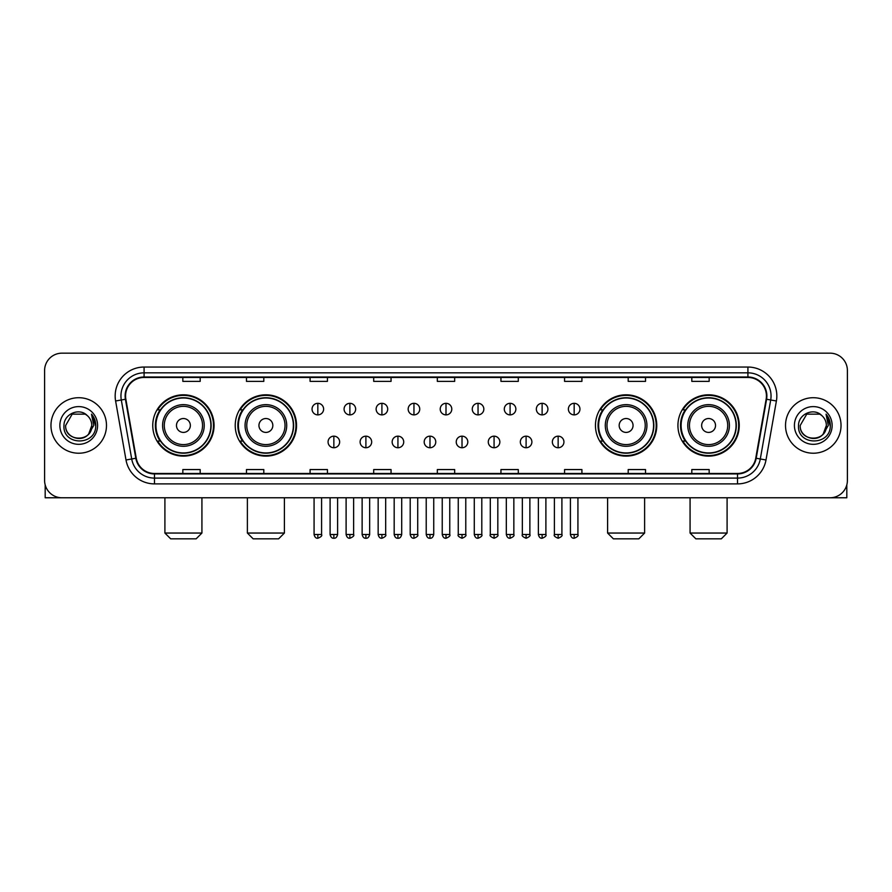 <?xml version="1.0" encoding="UTF-8"?>
<svg xmlns="http://www.w3.org/2000/svg" width="892" height="892" viewBox="0 0 892 892"><rect width="100%" height="100%" fill="white"/><g stroke="black" fill="none" stroke-linecap="round" stroke-linejoin="round"><path stroke-width="1.34" d="M677.931 425.473A30.651 30.651 0 0 0 708.582 456.124A30.651 30.651 0 0 0 739.245 425.473A30.651 30.651 0 0 0 708.582 394.81A30.651 30.651 0 0 0 677.931 425.473M595.455 425.473A30.651 30.651 0 0 0 626.106 456.124A30.651 30.651 0 0 0 656.768 425.473A30.651 30.651 0 0 0 626.106 394.81A30.651 30.651 0 0 0 595.455 425.473M235.232 425.473A30.651 30.651 0 0 0 265.894 456.124A30.651 30.651 0 0 0 296.545 425.473A30.651 30.651 0 0 0 265.894 394.81A30.651 30.651 0 0 0 235.232 425.473M152.755 425.473A30.651 30.651 0 0 0 183.417 456.124A30.651 30.651 0 0 0 214.069 425.473A30.651 30.651 0 0 0 183.417 394.81A30.651 30.651 0 0 0 152.755 425.473M160.114 441.083A28.053 28.053 0 0 1 160.114 409.852M242.591 441.083A28.053 28.053 0 0 1 242.591 409.852M602.802 441.083A28.053 28.053 0 0 1 602.802 409.852M685.279 441.083A28.053 28.053 0 0 1 685.279 409.852M44.6 370.526L44.6 480.409A17.349 17.349 0 0 0 61.949 497.769L830.051 497.769A17.349 17.349 0 0 0 847.4 480.409L847.4 370.526A17.349 17.349 0 0 0 830.051 353.165L61.949 353.165A17.349 17.349 0 0 0 44.6 370.526L44.6 480.409M50.967 425.473A27.763 27.763 0 0 0 78.73 453.225A27.763 27.763 0 0 0 106.483 425.473A27.763 27.763 0 0 0 78.73 397.709A27.763 27.763 0 0 0 50.967 425.473A27.763 27.763 0 0 0 78.73 453.225A27.763 27.763 0 0 0 106.483 425.473A27.763 27.763 0 0 0 78.73 397.709A27.763 27.763 0 0 0 50.967 425.473M785.518 425.473A27.763 27.763 0 0 0 813.27 453.225A27.763 27.763 0 0 0 841.033 425.473A27.763 27.763 0 0 0 813.27 397.709A27.763 27.763 0 0 0 785.518 425.473A27.763 27.763 0 0 0 813.27 453.225A27.763 27.763 0 0 0 841.033 425.473A27.763 27.763 0 0 0 813.27 397.709A27.763 27.763 0 0 0 785.518 425.473M125.571 395.97A18.509 18.509 0 0 1 144.08 377.461L747.92 377.461A18.509 18.509 0 0 1 766.15 399.181L755.747 458.176A18.509 18.509 0 0 1 737.517 473.474L154.483 473.474A18.509 18.509 0 0 1 136.253 458.176L125.85 399.181A18.509 18.509 0 0 1 125.571 395.97M125.114 395.97A18.966 18.966 0 0 0 125.404 399.259L135.807 458.254A18.966 18.966 0 0 0 154.483 473.931L737.517 473.931A18.966 18.966 0 0 0 756.193 458.254L766.596 399.259A18.966 18.966 0 0 0 747.92 377.004L144.08 377.004A18.966 18.966 0 0 0 125.114 395.97M115.603 400.987A28.923 28.923 0 0 1 144.08 367.047L747.92 367.047A28.923 28.923 0 0 1 776.397 400.987L765.994 459.982A28.923 28.923 0 0 1 737.517 483.888L154.483 483.888A28.923 28.923 0 0 1 126.006 459.982L115.603 400.987L121.301 399.984A23.136 23.136 0 0 1 144.08 372.834L747.92 372.834A23.136 23.136 0 0 1 770.699 399.984L760.296 458.979A23.136 23.136 0 0 1 737.517 478.101L154.483 478.101A23.136 23.136 0 0 1 131.704 458.979L121.301 399.984A23.136 23.136 0 0 1 120.944 395.97M830.051 353.165L61.949 353.165M61.949 497.769L830.051 497.769M847.4 480.409L847.4 370.526M756.193 458.254L760.296 458.979L770.699 399.984L776.397 400.987M437.325 377.461L437.325 381.375L454.675 381.375L454.675 377.461M373.703 377.461L373.703 381.375L391.053 381.375L391.053 377.461M310.082 377.461L310.082 381.375L327.431 381.375L327.431 377.461M246.46 377.461L246.46 381.375L263.809 381.375L263.809 377.461M182.838 377.461L182.838 381.375L200.187 381.375L200.187 377.461M500.947 377.461L500.947 381.375L518.297 381.375L518.297 377.461M564.569 377.461L564.569 381.375L581.918 381.375L581.918 377.461M628.191 377.461L628.191 381.375L645.54 381.375L645.54 377.461M691.813 377.461L691.813 381.375L709.162 381.375L709.162 377.461M454.675 473.474L454.675 469.56L437.325 469.56L437.325 473.474M391.053 473.474L391.053 469.56L373.703 469.56L373.703 473.474M327.431 473.474L327.431 469.56L310.082 469.56L310.082 473.474M263.809 473.474L263.809 469.56L246.46 469.56L246.46 473.474M200.187 473.474L200.187 469.56L182.838 469.56L182.838 473.474M518.297 473.474L518.297 469.56L500.947 469.56L500.947 473.474M581.918 473.474L581.918 469.56L564.569 469.56L564.569 473.474M645.54 473.474L645.54 469.56L628.191 469.56L628.191 473.474M709.162 473.474L709.162 469.56L691.813 469.56L691.813 473.474M87.293 415.594A13.068 13.068 0 0 1 91.798 425.473C92.601 442.332 64.848 442.332 65.651 425.473L72.185 414.144L85.264 414.144L87.293 415.594C79.265 407.187 63.823 414.111 63.968 425.473C62.496 445.643 95.21 446.178 95.745 426.443L95.767 425.473C95.723 421.18 94.296 417.411 91.497 414.167L93.749 425.473L88.743 433.869A13.068 13.068 0 0 0 91.798 425.473L88.709 433.902M88.743 433.869C81.808 443.246 64.971 437.247 65.651 425.473M59.864 425.473A18.855 18.855 0 0 0 78.73 444.327A18.855 18.855 0 0 0 97.585 425.473A18.855 18.855 0 0 0 78.73 406.607A18.855 18.855 0 0 0 59.864 425.473M91.62 414.312L95.767 425.963M45.18 484.858L45.18 497.769L112.269 497.769M196.14 538.835L170.684 538.835L164.909 533.048L201.927 533.048L196.14 538.835M190.353 425.473A6.935 6.935 0 0 0 183.417 418.526A6.935 6.935 0 0 0 176.471 425.473A6.935 6.935 0 0 0 183.417 432.408A6.935 6.935 0 0 0 190.353 425.473M204.235 425.473A20.817 20.817 0 0 0 183.417 404.645A20.817 20.817 0 0 0 162.589 425.473A20.817 20.817 0 0 0 183.417 446.29A20.817 20.817 0 0 0 204.235 425.473A20.817 20.817 0 0 1 183.417 446.29A20.817 20.817 0 0 1 162.589 425.473M210.891 425.473A27.474 27.474 0 0 0 183.417 397.999A27.474 27.474 0 0 0 155.944 425.473A27.474 27.474 0 0 0 183.417 452.935A27.474 27.474 0 0 0 210.891 425.473M213.489 425.473A30.072 30.072 0 0 1 157.706 441.083L160.493 441.083A27.73 27.73 0 0 0 201.759 446.256A27.73 27.73 0 0 0 201.759 404.678A27.73 27.73 0 0 0 160.493 409.852L157.706 409.852A30.072 30.072 0 0 1 213.489 425.473M278.616 538.835L253.161 538.835L247.385 533.048L284.403 533.048L278.616 538.835M272.829 425.473A6.935 6.935 0 0 0 265.894 418.526A6.935 6.935 0 0 0 258.948 425.473A6.935 6.935 0 0 0 265.894 432.408A6.935 6.935 0 0 0 272.829 425.473M286.711 425.473A20.817 20.817 0 0 0 265.894 404.645A20.817 20.817 0 0 0 245.066 425.473A20.817 20.817 0 0 0 265.894 446.29A20.817 20.817 0 0 0 286.711 425.473A20.817 20.817 0 0 1 265.894 446.29A20.817 20.817 0 0 1 245.066 425.473M293.368 425.473A27.474 27.474 0 0 0 265.894 397.999A27.474 27.474 0 0 0 238.42 425.473A27.474 27.474 0 0 0 265.894 452.935A27.474 27.474 0 0 0 293.368 425.473M295.966 425.473A30.072 30.072 0 0 1 240.182 441.083L242.97 441.083A27.73 27.73 0 0 0 284.236 446.256A27.73 27.73 0 0 0 284.236 404.678A27.73 27.73 0 0 0 242.97 409.852L240.182 409.852A30.072 30.072 0 0 1 295.966 425.473M638.839 538.835L613.384 538.835L607.597 533.048L644.615 533.048L638.839 538.835M633.052 425.473A6.935 6.935 0 0 0 626.106 418.526A6.935 6.935 0 0 0 619.171 425.473A6.935 6.935 0 0 0 626.106 432.408A6.935 6.935 0 0 0 633.052 425.473M646.934 425.473A20.817 20.817 0 0 0 626.106 404.645A20.817 20.817 0 0 0 605.289 425.473A20.817 20.817 0 0 0 626.106 446.29A20.817 20.817 0 0 0 646.934 425.473A20.817 20.817 0 0 1 626.106 446.29A20.817 20.817 0 0 1 605.289 425.473M653.58 425.473A27.474 27.474 0 0 0 626.106 397.999A27.474 27.474 0 0 0 598.632 425.473A27.474 27.474 0 0 0 626.106 452.935A27.474 27.474 0 0 0 653.58 425.473M656.189 425.473A30.072 30.072 0 0 1 600.405 441.083L603.193 441.083A27.73 27.73 0 0 0 644.459 446.256A27.73 27.73 0 0 0 644.459 404.678A27.73 27.73 0 0 0 603.193 409.852L600.405 409.852A30.072 30.072 0 0 1 656.189 425.473M721.316 538.835L695.86 538.835L690.073 533.048L727.091 533.048L721.316 538.835M715.529 425.473A6.935 6.935 0 0 0 708.582 418.526A6.935 6.935 0 0 0 701.647 425.473A6.935 6.935 0 0 0 708.582 432.408A6.935 6.935 0 0 0 715.529 425.473M729.411 425.473A20.817 20.817 0 0 0 708.582 404.645A20.817 20.817 0 0 0 687.765 425.473A20.817 20.817 0 0 0 708.582 446.29A20.817 20.817 0 0 0 729.411 425.473A20.817 20.817 0 0 1 708.582 446.29A20.817 20.817 0 0 1 687.765 425.473M736.056 425.473A27.474 27.474 0 0 0 708.582 397.999A27.474 27.474 0 0 0 681.109 425.473A27.474 27.474 0 0 0 708.582 452.935A27.474 27.474 0 0 0 736.056 425.473M738.665 425.473A30.072 30.072 0 0 1 682.882 441.083L685.669 441.083A27.73 27.73 0 0 0 726.935 446.256A27.73 27.73 0 0 0 726.935 404.678A27.73 27.73 0 0 0 685.669 409.852L682.882 409.852A30.072 30.072 0 0 1 738.665 425.473M317.831 403.318A5.787 5.787 0 0 0 312.044 409.093A5.787 5.787 0 0 0 317.831 414.88A5.787 5.787 0 0 0 323.618 409.093A5.787 5.787 0 0 0 317.831 403.318L317.831 414.88A5.787 5.787 0 0 0 323.618 409.093A5.787 5.787 0 0 0 317.831 403.318M349.876 403.318A5.787 5.787 0 0 0 344.089 409.093A5.787 5.787 0 0 0 349.876 414.88A5.787 5.787 0 0 0 355.652 409.093A5.787 5.787 0 0 0 349.876 403.318L349.876 414.88A5.787 5.787 0 0 0 355.652 409.093A5.787 5.787 0 0 0 349.876 403.318M381.91 403.318A5.787 5.787 0 0 0 376.134 409.093A5.787 5.787 0 0 0 381.91 414.88A5.787 5.787 0 0 0 387.697 409.093A5.787 5.787 0 0 0 381.91 403.318L381.91 414.88A5.787 5.787 0 0 0 387.697 409.093A5.787 5.787 0 0 0 381.91 403.318M413.955 403.318A5.787 5.787 0 0 0 408.168 409.093A5.787 5.787 0 0 0 413.955 414.88A5.787 5.787 0 0 0 419.742 409.093A5.787 5.787 0 0 0 413.955 403.318L413.955 414.88A5.787 5.787 0 0 0 419.742 409.093A5.787 5.787 0 0 0 413.955 403.318M446 403.318A5.787 5.787 0 0 0 440.213 409.093A5.787 5.787 0 0 0 446 414.88A5.787 5.787 0 0 0 451.787 409.093A5.787 5.787 0 0 0 446 403.318L446 414.88A5.787 5.787 0 0 0 451.787 409.093A5.787 5.787 0 0 0 446 403.318M478.045 403.318A5.787 5.787 0 0 0 472.258 409.093A5.787 5.787 0 0 0 478.045 414.88A5.787 5.787 0 0 0 483.832 409.093A5.787 5.787 0 0 0 478.045 403.318L478.045 414.88A5.787 5.787 0 0 0 483.832 409.093A5.787 5.787 0 0 0 478.045 403.318M510.09 403.318A5.787 5.787 0 0 0 504.303 409.093A5.787 5.787 0 0 0 510.09 414.88A5.787 5.787 0 0 0 515.866 409.093A5.787 5.787 0 0 0 510.09 403.318L510.09 414.88A5.787 5.787 0 0 0 515.866 409.093A5.787 5.787 0 0 0 510.09 403.318M542.124 403.318A5.787 5.787 0 0 0 536.348 409.093A5.787 5.787 0 0 0 542.124 414.88A5.787 5.787 0 0 0 547.911 409.093A5.787 5.787 0 0 0 542.124 403.318L542.124 414.88A5.787 5.787 0 0 0 547.911 409.093A5.787 5.787 0 0 0 542.124 403.318M574.169 403.318A5.787 5.787 0 0 0 568.382 409.093A5.787 5.787 0 0 0 574.169 414.88A5.787 5.787 0 0 0 579.956 409.093A5.787 5.787 0 0 0 574.169 403.318L574.169 414.88A5.787 5.787 0 0 0 579.956 409.093A5.787 5.787 0 0 0 574.169 403.318M333.853 436.166A5.787 5.787 0 0 0 328.066 441.953A5.787 5.787 0 0 0 333.853 447.739A5.787 5.787 0 0 0 339.64 441.953A5.787 5.787 0 0 0 333.853 436.166L333.853 447.739A5.787 5.787 0 0 0 339.64 441.953A5.787 5.787 0 0 0 333.853 436.166M365.898 436.166A5.787 5.787 0 0 0 360.112 441.953A5.787 5.787 0 0 0 365.898 447.739A5.787 5.787 0 0 0 371.674 441.953A5.787 5.787 0 0 0 365.898 436.166L365.898 447.739A5.787 5.787 0 0 0 371.674 441.953A5.787 5.787 0 0 0 365.898 436.166M397.932 436.166A5.787 5.787 0 0 0 392.157 441.953A5.787 5.787 0 0 0 397.932 447.739A5.787 5.787 0 0 0 403.719 441.953A5.787 5.787 0 0 0 397.932 436.166L397.932 447.739A5.787 5.787 0 0 0 403.719 441.953A5.787 5.787 0 0 0 397.932 436.166M429.977 436.166A5.787 5.787 0 0 0 424.191 441.953A5.787 5.787 0 0 0 429.977 447.739A5.787 5.787 0 0 0 435.764 441.953A5.787 5.787 0 0 0 429.977 436.166L429.977 447.739A5.787 5.787 0 0 0 435.764 441.953A5.787 5.787 0 0 0 429.977 436.166M462.023 436.166A5.787 5.787 0 0 0 456.236 441.953A5.787 5.787 0 0 0 462.023 447.739A5.787 5.787 0 0 0 467.809 441.953A5.787 5.787 0 0 0 462.023 436.166L462.023 447.739A5.787 5.787 0 0 0 467.809 441.953A5.787 5.787 0 0 0 462.023 436.166M494.068 436.166A5.787 5.787 0 0 0 488.281 441.953A5.787 5.787 0 0 0 494.068 447.739A5.787 5.787 0 0 0 499.843 441.953A5.787 5.787 0 0 0 494.068 436.166L494.068 447.739A5.787 5.787 0 0 0 499.843 441.953A5.787 5.787 0 0 0 494.068 436.166M526.102 436.166A5.787 5.787 0 0 0 520.326 441.953A5.787 5.787 0 0 0 526.102 447.739A5.787 5.787 0 0 0 531.888 441.953A5.787 5.787 0 0 0 526.102 436.166L526.102 447.739A5.787 5.787 0 0 0 531.888 441.953A5.787 5.787 0 0 0 526.102 436.166M558.147 436.166A5.787 5.787 0 0 0 552.36 441.953A5.787 5.787 0 0 0 558.147 447.739A5.787 5.787 0 0 0 563.934 441.953A5.787 5.787 0 0 0 558.147 436.166L558.147 447.739A5.787 5.787 0 0 0 563.934 441.953A5.787 5.787 0 0 0 558.147 436.166M846.82 484.858L846.82 497.769L779.731 497.769M821.833 415.594A13.068 13.068 0 0 1 826.349 425.473C827.152 442.332 799.399 442.332 800.202 425.473L806.736 414.144L819.815 414.144L821.833 415.594C813.816 407.187 798.373 414.111 798.518 425.473C797.047 445.643 829.761 446.178 830.296 426.443L830.318 425.473C830.274 421.18 828.846 417.411 826.048 414.167L828.3 425.473L823.294 433.869A13.068 13.068 0 0 0 826.349 425.473L823.26 433.902M823.294 433.869C816.358 443.246 799.522 437.247 800.202 425.473M794.415 425.473A18.855 18.855 0 0 0 813.27 444.327A18.855 18.855 0 0 0 832.136 425.473A18.855 18.855 0 0 0 813.27 406.607A18.855 18.855 0 0 0 794.415 425.473M826.17 414.312L830.318 425.963M747.92 367.047L747.92 377.004M121.301 399.984L125.404 399.259M154.483 483.888L154.483 473.931M737.517 473.931L737.517 483.888M126.006 459.982L135.807 458.254M766.596 399.259L770.699 399.984M144.08 367.047L144.08 377.004M760.296 458.979L765.994 459.982M202.54 425.473A19.133 19.133 0 0 0 183.417 406.339A19.133 19.133 0 0 0 164.284 425.473A19.133 19.133 0 0 0 183.417 444.595A19.133 19.133 0 0 0 202.54 425.473M285.016 425.473A19.133 19.133 0 0 0 265.894 406.339A19.133 19.133 0 0 0 246.761 425.473A19.133 19.133 0 0 0 265.894 444.595A19.133 19.133 0 0 0 285.016 425.473M645.239 425.473A19.133 19.133 0 0 0 626.106 406.339A19.133 19.133 0 0 0 606.984 425.473A19.133 19.133 0 0 0 626.106 444.595A19.133 19.133 0 0 0 645.239 425.473M727.716 425.473A19.133 19.133 0 0 0 708.582 406.339A19.133 19.133 0 0 0 689.46 425.473A19.133 19.133 0 0 0 708.582 444.595A19.133 19.133 0 0 0 727.716 425.473M317.831 534.498L314.073 534.498C314.731 537.174 315.98 538.422 317.831 538.255L317.831 534.498L321.588 534.498L321.588 497.769M349.876 534.498L346.107 534.498C346.765 537.174 348.025 538.422 349.876 538.255L349.876 534.498L353.633 534.498L353.633 497.769M381.91 534.498L378.152 534.498C378.81 537.174 380.07 538.422 381.91 538.255L381.91 534.498L385.678 534.498L385.678 497.769M413.955 534.498L410.197 534.498C410.855 537.174 412.104 538.422 413.955 538.255L413.955 534.498L417.712 534.498L417.712 497.769M446 534.498L442.242 534.498C442.9 537.174 444.149 538.422 446 538.255L446 534.498L449.758 534.498L449.758 497.769M478.045 534.498L474.288 534.498C474.934 537.174 476.194 538.422 478.045 538.255L478.045 534.498L481.803 534.498L481.803 497.769M510.09 534.498L506.322 534.498C506.979 537.174 508.239 538.422 510.09 538.255L510.09 534.498L513.848 534.498L513.848 497.769M542.124 534.498L538.367 534.498C539.024 537.174 540.273 538.422 542.124 538.255L542.124 534.498L545.893 534.498L545.893 497.769M574.169 534.498L570.412 534.498C571.07 537.174 572.318 538.422 574.169 538.255L574.169 534.498L577.927 534.498L577.927 497.769M333.853 534.498L330.096 534.498C330.742 537.174 332.002 538.422 333.853 538.255L333.853 534.498L337.611 534.498L337.611 497.769M365.898 534.498L362.13 534.498C362.788 537.174 364.048 538.422 365.898 538.255L365.898 534.498L369.656 534.498L369.656 497.769M397.932 534.498L394.175 534.498C394.833 537.174 396.081 538.422 397.932 538.255L397.932 534.498L401.701 534.498L401.701 497.769M429.977 534.498L426.22 534.498C426.878 537.174 428.127 538.422 429.977 538.255L429.977 534.498L433.735 534.498L433.735 497.769M462.023 534.498L458.265 534.498C457.496 535.691 458.756 536.951 462.023 538.255L462.023 534.498L465.78 534.498L465.78 497.769M494.068 534.498L490.299 534.498C489.541 535.691 490.79 536.951 494.068 538.255L494.068 534.498L497.825 534.498L497.825 497.769M526.102 534.498L522.344 534.498C521.586 535.691 522.835 536.951 526.102 538.255L526.102 534.498L529.87 534.498L529.87 497.769M558.147 534.498L554.389 534.498C553.631 535.691 554.88 536.951 558.147 538.255L558.147 534.498L561.904 534.498L561.904 497.769M201.927 497.769L201.927 533.048M164.909 497.769L164.909 533.048M284.403 497.769L284.403 533.048M247.385 497.769L247.385 533.048M644.615 497.769L644.615 533.048M607.597 497.769L607.597 533.048M727.091 497.769L727.091 533.048M690.073 497.769L690.073 533.048M314.073 534.498L314.073 497.769M321.588 534.498C322.347 535.691 321.098 536.951 317.831 538.255M346.107 534.498L346.107 497.769M353.633 534.498C354.392 535.691 353.143 536.951 349.876 538.255M378.152 534.498L378.152 497.769M385.678 534.498C386.437 535.691 385.188 536.951 381.91 538.255M410.197 534.498L410.197 497.769M417.712 534.498C418.482 535.691 417.222 536.951 413.955 538.255M442.242 534.498L442.242 497.769M449.758 534.498C450.527 535.691 449.267 536.951 446 538.255M474.288 534.498L474.288 497.769M481.803 534.498C482.561 535.691 481.312 536.951 478.045 538.255M506.322 534.498L506.322 497.769M513.848 534.498C514.606 535.691 513.357 536.951 510.09 538.255M538.367 534.498L538.367 497.769M545.893 534.498C546.651 535.691 545.402 536.951 542.124 538.255M570.412 534.498L570.412 497.769M577.927 534.498C578.696 535.691 577.436 536.951 574.169 538.255M330.096 534.498L330.096 497.769M337.611 534.498C336.953 537.174 335.704 538.422 333.853 538.255M362.13 534.498L362.13 497.769M369.656 534.498C368.998 537.174 367.738 538.422 365.898 538.255M394.175 534.498L394.175 497.769M401.701 534.498C401.043 537.174 399.783 538.422 397.932 538.255M426.22 534.498L426.22 497.769M433.735 534.498C433.077 537.174 431.828 538.422 429.977 538.255M458.265 534.498L458.265 497.769M465.78 534.498C466.538 535.691 465.29 536.951 462.023 538.255M490.299 534.498L490.299 497.769M497.825 534.498C498.583 535.691 497.335 536.951 494.068 538.255M522.344 534.498L522.344 497.769M529.87 534.498C530.628 535.691 529.38 536.951 526.102 538.255M554.389 534.498L554.389 497.769M561.904 534.498C562.674 535.691 561.414 536.951 558.147 538.255"/></g></svg>
